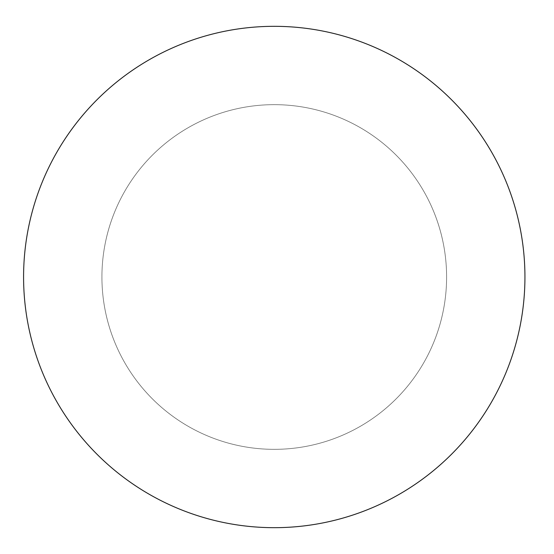<?xml version="1.0" encoding="UTF-8"?>
<svg xmlns="http://www.w3.org/2000/svg" width="554" height="554" viewBox="0 0 554 554"><rect width="100%" height="100%" fill="white"/><g stroke="black" fill="none" stroke-linecap="round" stroke-linejoin="round"><path stroke-width="0.42" stroke-dasharray="2.77 2.08" d="M446.6 277A172.336 172.336 0 0 0 188.09 127.752A172.336 172.336 0 0 0 188.09 426.248A172.336 172.336 0 0 0 446.6 277A172.336 172.336 0 0 0 188.09 127.752A172.336 172.336 0 0 0 188.09 426.248A172.336 172.336 0 0 0 446.6 277M524.936 277A250.671 250.671 0 0 0 148.922 59.908A250.671 250.671 0 0 0 148.922 494.092A250.671 250.671 0 0 0 524.936 277"/><path stroke-width="0.83" d="M524.936 277A250.671 250.671 0 0 0 148.922 59.908A250.671 250.671 0 0 0 148.922 494.092A250.671 250.671 0 0 0 524.936 277"/></g></svg>
